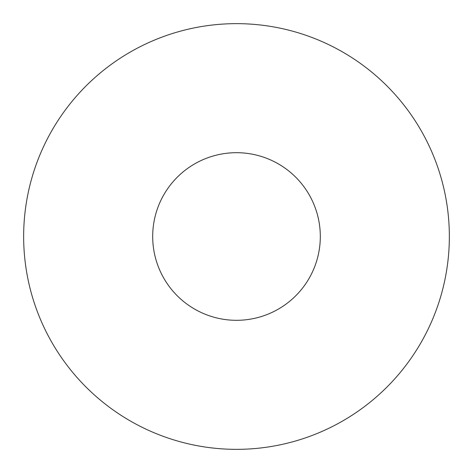 <?xml version="1.0" encoding="UTF-8"?>
<svg xmlns="http://www.w3.org/2000/svg" width="473" height="473" viewBox="0 0 473 473"><rect width="100%" height="100%" fill="white"/><g stroke="black" fill="none" stroke-linecap="round" stroke-linejoin="round"><path stroke-width="0.71" d="M449.35 236.5A212.85 212.85 0 0 1 236.5 449.35A212.85 212.85 0 0 1 23.65 236.5A212.85 212.85 0 0 1 236.5 23.65A212.85 212.85 0 0 1 449.35 236.5M320.31 236.5A83.81 83.81 0 0 1 236.5 320.31A83.81 83.81 0 0 1 152.69 236.5A83.81 83.81 0 0 1 236.5 152.69A83.81 83.81 0 0 1 320.31 236.5"/></g></svg>
